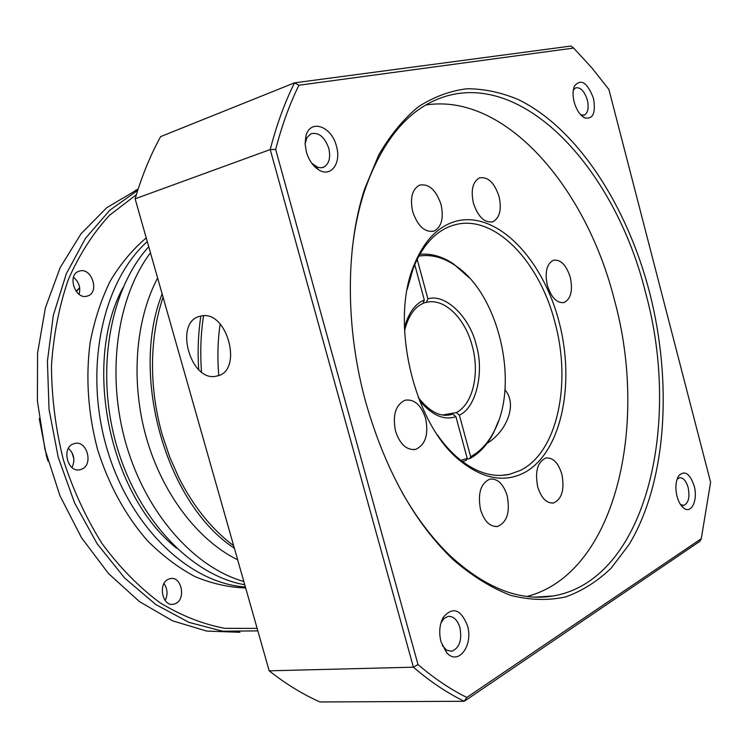 <?xml version="1.0" encoding="UTF-8"?>
<svg xmlns="http://www.w3.org/2000/svg" width="748" height="748" viewBox="0 0 748 748"><rect width="100%" height="100%" fill="white"/><g stroke="black" fill="none" stroke-linecap="round" stroke-linejoin="round"><path stroke-width="1.12" d="M162.138 293.917C129.488 376.113 166.673 504.404 234.367 548.219M157.622 278.004C135.257 320.312 130.442 382.135 146.505 438.309C162.69 494.456 198.314 540.561 237.649 559.785M150.47 252.833C116.866 297.386 105.926 374.309 126.047 444.041C146.169 513.801 194.443 567.667 243.811 581.486M148.74 246.728C109.778 289.457 95.099 371.429 116.669 445.836C138.137 520.29 192.012 575.68 244.736 584.749M122.878 287.868C82.187 363.341 109.273 494.877 176.463 548.134M146.243 237.939C132.602 249.439 120.624 263.754 110.33 280.883C101.214 299.443 94.491 319.929 90.162 342.36C85.553 377.572 88.021 413.279 97.558 449.473C108.806 485.003 125.383 515.353 147.291 540.514C162.325 555.642 178.239 567.667 195.032 576.615C212.021 583.674 228.888 587.451 245.653 587.956M147.272 241.567C102.663 281.5 83.608 368.512 106.683 447.734C129.544 527.06 189.524 583.552 245.372 586.965M136.379 194.648L109.47 215.34C93.154 233.039 79.456 254.367 68.395 279.341C59.167 306.072 53.529 334.87 51.472 365.753C51.631 397.244 55.586 428.567 63.328 459.74C73.154 490.127 86.076 518.102 102.102 543.665C119.568 567.283 138.791 586.928 159.773 602.589C181.306 615.707 203.082 624.3 225.092 628.367L257.134 628.376M137.726 190.366L109.713 210.272L85.478 238.341L66.301 273.787L53.323 315.329L47.414 361.219L49.041 409.343L58.241 457.355L74.566 502.88L97.137 543.74L124.72 578.101L155.864 604.59L189.029 622.392L222.689 631.209L257.845 630.882M79.138 294.329C80.803 287.531 78.914 281.846 73.482 277.274M79.793 270.963C91.733 267.513 99.708 292.075 87.918 295.871L87.049 296.152C75.249 299.873 66.927 275.283 78.671 271.318L79.793 270.963M71.986 467.547C75.314 460.301 74.127 453.905 68.433 448.351M73.762 443.77L74.248 443.62C87.02 439.375 94.033 465.396 81.205 469.37L80.447 469.613C67.675 473.699 60.878 447.472 73.762 443.77M165.14 600.476C167.982 594.557 167.599 588.919 163.999 583.552M168.506 579.176L170.404 578.587C181.53 575.979 186.28 599.148 175.528 603.599L173.396 604.262C162.269 606.74 157.716 583.375 168.506 579.176M138.137 189.094L106.73 207.72L81.046 233.769L60.195 267.55L45.376 307.877L37.578 353.065L37.4 401.031L44.974 449.398L59.962 495.756L81.541 537.793L108.507 573.557L139.399 601.56L172.638 620.859L206.644 631.069L239.968 632.294M71.939 452.531L73.828 458.664M404.406 327.325C408.707 312.664 415.346 303.566 424.312 300.032L414.729 264.633M404.537 330.84C408.137 316.329 414.289 307.204 422.985 303.473L424.312 300.032M233.657 545.722C212.077 529.575 193.919 507.153 179.202 478.44L169.861 457.449L162.391 435.261C156.295 413.794 153.013 392.083 152.536 370.138C152.106 343.771 155.621 319.452 163.073 297.18M198.688 369.662C197.509 351.139 198.229 333.271 200.857 316.067M201.511 372.036C200.081 352.57 200.763 333.814 203.549 315.778M442.517 414.99L456.243 412.625L459.384 415.121L470.642 456.719L469.697 458.655L466.855 459.066M460.908 460.403L467.21 458.346L455.906 416.627L452.764 414.121L446.117 415.271M498.645 420.619L493.652 432.568C487.528 444.611 479.533 453.307 469.697 458.655M467.21 458.346L466.256 460.291L462.535 461.656M419.843 254.311C431.194 253.282 442.423 256.489 453.531 263.932L469.23 277.742M470.642 456.719C480.31 451.474 488.154 442.938 494.176 431.11C519.888 383.331 498.579 293.02 454.7 265.147C442.807 257.2 430.857 254.189 418.843 256.096M417.188 259.285L427.903 298.863L426.369 302.351L423.723 302.987M427.903 298.863C445.284 293.188 469.828 317.217 476.214 344.819C484.47 371.737 476.196 407.847 459.384 415.121M455.906 416.627C444.2 420.685 432.073 415.364 419.506 400.666M218.781 375.374C217.266 357.638 217.733 340.527 220.174 324.052M199.94 316.282C173.377 322.079 190.777 383.303 216.817 376.029L217.023 375.982C243.549 371.447 227.317 309.616 201.147 316.011L199.94 316.282M504.937 389.83C517.887 404.35 506.368 431.746 487.088 443.321M407.239 289.214L413.167 268.513C421.994 246.363 434.476 232.235 450.633 226.139L454.504 224.905C493.979 213.545 539.476 261.052 554.941 322.425C571.762 383.35 557.456 452.325 520.393 470.408L509.622 474.297C493.007 477.935 475.99 472.661 458.561 458.487C450.932 452.073 443.798 444.097 437.169 434.56M649.479 291.991C672.751 382.415 666.739 481.946 629.143 544.432L611.2 568.125C597.559 581.261 582.393 590.855 565.694 596.904C548.275 600.7 530.005 600.205 510.884 595.417C491.53 588.04 472.334 576.166 453.316 559.803C414.691 522.964 385.594 470.754 366.024 403.172C345.352 328.97 345.408 247.681 364.51 189.309L378.825 154.78C390.419 134.911 403.63 118.885 418.469 106.702C433.962 96.791 450.174 90.807 467.117 88.741C484.208 88.825 501.225 92.415 518.177 99.503C577.306 128.273 626.843 205.326 649.479 291.991M402.106 492.446C416.982 518.523 433.475 540.065 451.577 557.073C486.415 588.442 520.187 601.429 552.912 596.016C645.982 580.42 681.933 424.696 645.674 293.057C615.006 167.477 519.065 63.206 435.214 100.185C404.032 114.042 380.33 144.71 364.108 192.199C358.451 209.814 354.477 229.047 352.168 249.897M593.482 98.409C595.95 112.967 593.033 119.465 584.712 117.894C579.999 115.314 576.484 110.012 574.165 101.999C572.585 95.557 572.697 90.209 574.473 85.973C581.103 78.362 587.432 82.504 593.482 98.409M580.738 114.837L584.366 115.061C588.022 112.855 589.013 107.862 587.348 100.092C584.422 91.116 580.523 87.03 575.642 87.853L573.314 90.041M336.45 146.225C341.612 163.27 330.784 177.931 318.545 169.731C312.832 165.963 308.765 159.988 306.334 151.825L305.1 143.868L305.81 136.538C309.644 118.446 331.626 125.851 336.45 146.225M311.776 163.251L317.694 167.281L320.808 167.795L323.688 167.169C329.139 163.971 330.831 157.688 328.765 148.328C324.613 136.819 318.657 131.966 310.906 133.77L306.895 137.66L305.1 143.981M467.425 625.552C473.606 645.384 458.272 666.141 446.706 652.705L440.993 641.831C438.767 632.668 439.506 624.524 443.218 617.409C452.634 606.357 460.703 609.068 467.425 625.552M442.255 645.524L446.724 650.218L451.596 651.274C459.384 648.207 462.171 640.344 459.945 627.694C457.449 619.858 453.512 616.1 448.136 616.399L444.088 618.437L440.974 622.822M694.153 485.873C698.09 499.673 691.591 514.213 683.915 508.238C680.876 505.966 678.576 502.02 677.034 496.41C675.089 487.846 675.668 480.955 678.754 475.737C684.691 470.015 689.815 473.391 694.153 485.873M680.521 504.573L683.831 505.368C688.525 503.114 689.965 497.177 688.151 487.584C686.103 480.796 683.205 477.514 679.446 477.748L677.099 479.178M523.694 473.026C503.89 482.787 482.778 478.757 460.357 460.927C414.233 425.051 389.68 323.136 413.738 265.811C423.649 241.183 437.776 226.307 456.13 221.184C496.765 210.543 542.59 258.499 558.906 321.322C575.698 383.986 561.327 453.559 523.694 473.026M499.066 196.537C501.815 209.524 499.748 217.93 492.848 221.754C484.554 223.147 478.084 216.939 473.409 203.119C470.679 190.17 472.689 181.773 479.459 177.921C487.902 176.444 494.437 182.652 499.066 196.537M441.04 204.541C443.929 218.079 441.591 226.915 434.055 231.057C424.873 232.722 417.758 226.251 412.709 211.656C409.848 198.173 412.101 189.347 419.478 185.158C428.838 183.391 436.028 189.852 441.04 204.541M570.285 277.368C572.977 290.542 570.93 298.91 564.132 302.491C556.961 303.445 551.36 297.741 547.349 285.381C544.666 272.225 546.666 263.857 553.352 260.257C560.654 259.247 566.292 264.951 570.285 277.368M561.832 474.101C564.759 489.491 561.972 499.122 553.473 502.983C546.554 503.526 541.3 498.159 537.709 486.873C534.811 471.492 537.532 461.871 545.881 457.991C552.94 457.365 558.26 462.731 561.832 474.101M425.603 418.394C428.772 434.541 425.444 444.864 415.617 449.38C406.678 450.464 399.974 444.387 395.524 431.147C392.382 415.056 395.617 404.724 405.22 400.18C414.373 398.955 421.161 405.023 425.603 418.394M507.2 495.812C510.267 512.071 507.069 522.282 497.607 526.433C490.034 527.041 484.358 521.478 480.562 509.734C477.533 493.493 480.655 483.283 489.931 479.103C497.663 478.393 503.413 483.956 507.2 495.812M527.069 596.437C615.567 573.492 649.021 425.453 614.398 299.873C586.32 187.804 505.48 92.659 425.874 104.982M417.992 664.542L275.666 149.45C281.79 125.776 289.532 104.374 298.91 85.235L573.641 48.068L591.78 67.788L608.891 89.433L710.6 482.236L701.278 538.691L699.922 541.281L464.256 701.278L466.817 697.445C450.427 689.357 434.158 678.389 417.992 664.542L413.401 667.188C430.231 681.643 447.182 693.003 464.256 701.278L319.994 701.961C302.828 694.378 285.895 683.999 269.186 670.825L135.126 198.8C141.914 175.92 150.413 155.191 160.642 136.603L294.516 82.841C284.67 102.635 276.582 124.869 270.224 149.553L413.401 667.188L269.186 670.825M135.126 198.8L270.224 149.553L275.666 149.45M573.641 48.068L571.033 46.039L294.516 82.841L298.91 85.235M701.278 538.691L466.817 697.445M79.69 287.961L76.287 291.552M452.764 414.121L446.332 415.262M426.369 302.351C444.19 297.695 465.116 318.227 472.231 345.941C479.954 373.43 472.923 404.238 456.243 412.625M47.994 461.049L46.572 456.402M87.918 295.871L86.899 296.189M135.884 190.057L138.09 189.235M80.447 469.613L79.082 469.856M173.396 604.262L172.143 604.356M46.554 456.336L39.242 418.534M76.118 291.327L79.653 287.671M418.254 397.44C429.371 411.699 440.385 417.412 451.296 414.56L447.528 415.205M454.7 265.147L453.531 263.932M494.176 431.11L493.652 432.568M509.622 474.297L501.403 475.391M451.577 557.073L453.316 559.803M580.803 114.902L584.712 117.894M315.17 166.075L318.545 169.731M444.228 648.179L446.706 652.705M680.643 504.76L683.915 508.238M458.561 458.487L460.357 460.927M413.167 268.513L413.738 265.811M491.707 222.072L492.848 221.754M432.699 231.441L434.055 231.057M563.076 302.725L564.132 302.491M552.108 503.133L553.473 502.983M413.709 449.67L415.617 449.38M495.961 526.601L497.607 526.433M552.912 596.016L535.381 597.11M583.833 115.239L584.366 115.061M322.547 167.561L323.688 167.169M683.176 505.442L683.831 505.368M217.023 375.982L219.379 375.197M364.108 192.199L364.51 189.309M573.492 89.049L574.473 85.973M305.577 141.073L305.81 136.538M441.61 621.588L443.218 617.409M677.557 477.963L678.754 475.737"/></g></svg>
